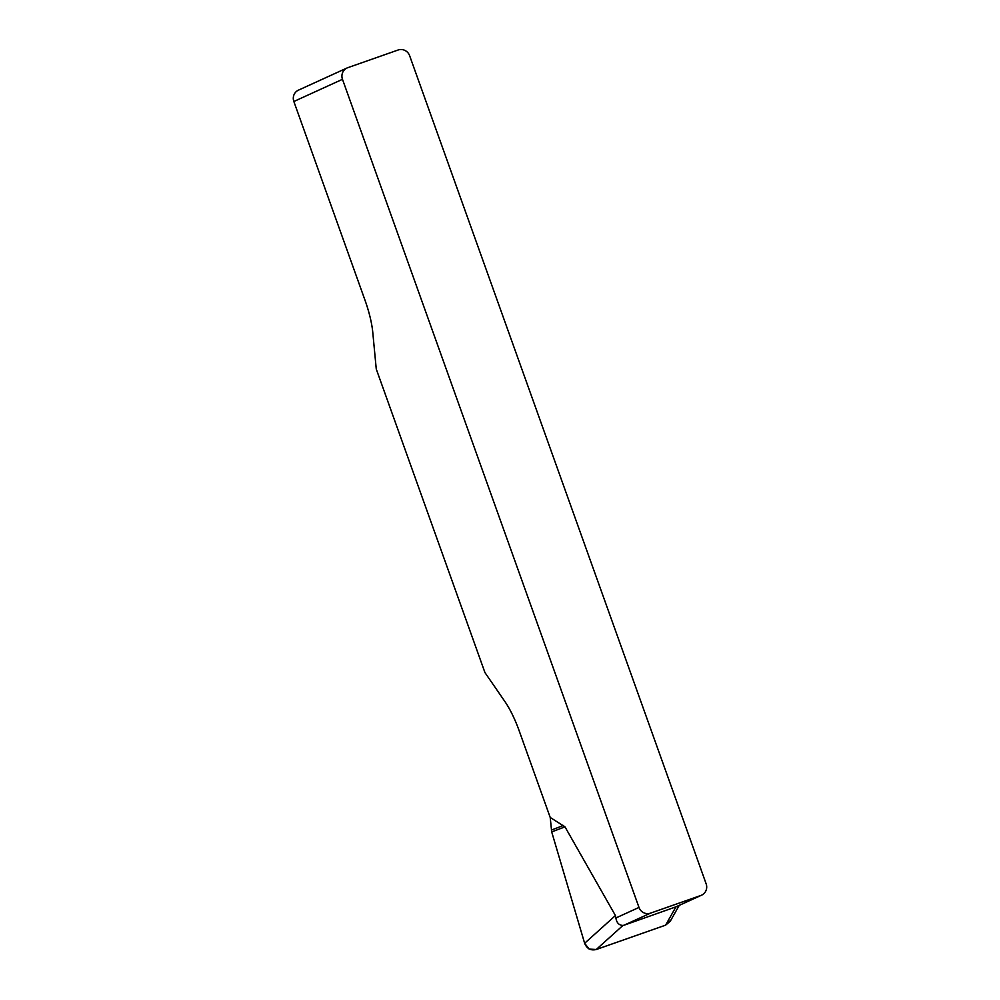 <?xml version="1.0" encoding="UTF-8"?>
<svg xmlns="http://www.w3.org/2000/svg" width="1000" height="1000" viewBox="0 0 1000 1000"><rect width="100%" height="100%" fill="white"/><g stroke="black" fill="none" stroke-linecap="round" stroke-linejoin="round"><path stroke-width="1.5" d="M670.263 921.25L665.612 925.15L596.237 949.513C590.737 950.788 586.875 948.713 584.637 943.288L551.7 831.925L550.212 817.463L519.237 730.975A46.062 11.95 -109.4 0 0 505.062 701.775L484.938 672.562L376.262 369.062L372.762 332.262A46.062 11.95 -109.4 0 0 364.975 300.138L293.85 101.5A9.213 8.9 -114.5 0 1 298.425 90.162L347.05 67.975A9.213 8.9 65.5 0 1 347.775 67.688L398.137 50A9.213 8.9 65.5 0 1 409.637 55.725L706.15 883.838A9.213 8.9 65.5 0 1 701.575 895.175L675.3 907.163M550.212 817.463L564.975 826.85L615.438 915.55L615.9 917.962L638.987 907.425A9.213 8.9 65.5 0 0 650.487 913.15L624.087 925.2L675.962 906.838L665.612 925.15M347.05 67.975A9.213 8.9 65.5 0 0 342.475 79.312L638.987 907.425M674.463 907.513L700.863 895.462L650.487 913.15M624.087 925.2L622.95 925.45C618.975 925.263 616.625 922.775 615.9 917.962M700.863 895.462A9.213 8.9 65.5 0 0 701.575 895.175M564.975 826.85L551.7 831.925L584.637 943.263L589.138 949.087L596.3 949.5L665.55 925.175L671.075 919.8M342.475 79.312L293.85 101.5M551.35 830.088L563.525 825.438M584.637 943.288L615.438 915.55M622.95 925.45L596.237 949.513M670.3 921.175L679.237 905.362"/></g></svg>
